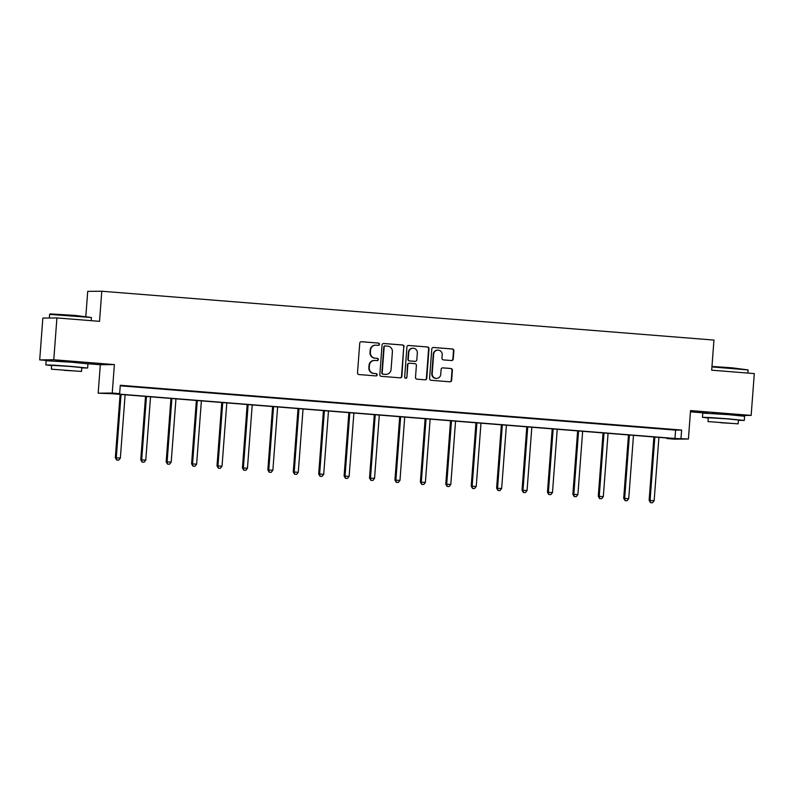 <?xml version="1.0" encoding="UTF-8"?>
<svg xmlns="http://www.w3.org/2000/svg" width="794" height="794" viewBox="0 0 794 794"><rect width="100%" height="100%" fill="white"/><g stroke="black" fill="none" stroke-linecap="round" stroke-linejoin="round"><path stroke-width="1.19" d="M379.492 344.308A1.151 1.122 89.4 0 0 378.46 343.068L361.469 341.708A1.648 1.608 89.4 0 0 359.742 343.226L357.518 372.783A1.648 1.608 89.4 0 0 358.997 374.55L375.989 375.909A1.151 1.122 89.4 0 0 377.19 374.847A1.151 1.122 89.4 0 0 376.158 373.607L373.964 373.428A5.27 5.131 89.4 0 1 369.24 367.771L369.428 365.309A5.27 5.131 89.4 0 1 374.937 360.456L377.14 360.635A1.151 1.122 89.4 0 0 378.341 359.573A1.151 1.122 89.4 0 0 377.309 358.342L375.115 358.163A5.27 5.131 89.4 0 1 370.391 352.496L370.57 350.035A5.27 5.131 89.4 0 1 376.088 345.192L378.281 345.37A1.151 1.122 89.4 0 0 379.492 344.308M378.182 345.36A1.151 1.122 89.4 0 0 378.073 343.068L361.141 341.718M375.88 375.899A1.151 1.122 89.4 0 0 375.78 373.617L373.964 373.428M377.031 360.625A1.151 1.122 89.4 0 0 376.932 358.342L375.115 358.163M712.367 413.128L735.125 414.835M55.719 360.724L78.467 362.441M39.7 359.9L42.846 318.076L56.92 317.937L53.774 359.761L39.7 359.9L51.65 360.853M738.738 415.53L751.154 415.411L690.542 410.577L688.408 439.013L674.334 439.151L666.92 438.556L672.945 438.496L111.617 393.705L98.178 393.179L112.242 393.04L119.656 393.626L113.631 393.685L674.96 438.477L688.408 439.013M56.92 317.937L99.528 321.342L101.791 291.229L713.955 340.08L711.692 370.193L754.3 373.587L751.154 415.411M451.518 360.545A1.648 1.608 89.4 0 0 453.245 359.027L453.86 350.74A1.648 1.608 89.4 0 0 452.391 348.963L433.514 347.464A1.648 1.608 89.4 0 0 431.797 348.973L429.574 378.53A1.648 1.608 89.4 0 0 431.043 380.296L449.92 381.805A1.648 1.608 89.4 0 0 451.647 380.296L452.391 370.272A1.648 1.608 89.4 0 0 450.923 368.505L442.844 367.86A1.648 1.608 89.4 0 0 441.117 369.379L440.749 374.341A4.407 4.288 89.4 0 1 436.511 378.41A4.407 4.288 89.4 0 1 432.194 373.656L433.653 354.203A4.407 4.288 89.4 0 1 437.891 350.134A4.407 4.288 89.4 0 1 442.208 354.888L441.97 358.124A1.648 1.608 89.4 0 0 443.439 359.9L451.518 360.545M87.112 363.682L100.312 364.734L114.386 364.595L53.774 359.761M114.386 364.595L112.242 393.04M120.251 385.805L675.595 430.12L681.619 430.06L120.291 385.269L119.656 393.626M681.619 430.06L680.994 438.417M404.126 346.77A1.648 1.608 89.4 0 0 402.647 344.993L383.78 343.494A1.648 1.608 89.4 0 0 382.053 345.003L379.83 374.56A1.648 1.608 89.4 0 0 381.309 376.336L400.176 377.835A1.648 1.608 89.4 0 0 401.903 376.326L403.739 346.77A1.648 1.608 89.4 0 0 402.27 345.003L383.452 343.494M408.642 345.479L427.519 346.978A1.648 1.608 89.4 0 1 428.998 348.755L426.775 378.311A1.648 1.608 89.4 0 1 425.048 379.82L416.969 379.175A1.648 1.608 89.4 0 1 415.5 377.408L416.393 365.419A1.648 1.608 89.4 0 0 414.925 363.652L409.565 363.225A1.648 1.608 89.4 0 0 407.838 364.734L406.905 377.219A1.151 1.122 89.4 0 1 405.794 378.281A1.151 1.122 89.4 0 1 404.662 377.041L406.925 346.988A1.648 1.608 89.4 0 1 408.642 345.479L408.364 345.479M101.791 291.229L87.717 291.368L85.841 316.33M100.312 364.734L98.178 393.179M690.443 411.828L708.298 413.257M666.96 438.02L666.92 438.556M675.595 430.12L674.96 438.477M668.22 429.316L660.072 428.671L668.22 429.236M642.793 427.291L634.654 426.646L642.803 427.202M617.375 425.266L609.236 424.611L617.385 425.177M591.957 423.232L583.808 422.587L591.967 423.152M566.539 421.207L558.39 420.552L566.549 421.118M541.121 419.182L532.973 418.527L541.131 419.093M515.703 417.148L507.555 416.503L515.713 417.068M490.285 415.123L482.137 414.468L490.295 415.034M464.867 413.088L456.719 412.443L464.877 413.009M439.449 411.064L431.301 410.419L439.449 410.984M414.031 409.039L405.883 408.384L414.031 408.95M388.613 407.004L380.465 406.359L388.613 406.925M363.195 404.98L355.047 404.325L363.195 404.89M337.768 402.955L329.629 402.3L337.778 402.866M312.35 400.92L304.211 400.275L312.36 400.841M286.932 398.896L278.783 398.241L286.942 398.806M261.514 396.871L253.365 396.216L261.524 396.782M236.096 394.836L227.947 394.191L236.106 394.757M210.678 392.812L202.53 392.157L210.688 392.722M185.26 390.777L177.112 390.132L185.27 390.698M159.842 388.752L151.694 388.107L159.852 388.673M134.424 386.728L126.276 386.073L134.434 386.638M375.641 345.172L375.254 345.182A5.27 5.131 89.4 0 0 370.193 350.035L370.57 350.035M374.728 358.163A5.27 5.131 89.4 0 1 370.004 352.506L370.193 350.035M374.49 360.446L374.113 360.446A5.27 5.131 89.4 0 0 369.041 365.309L369.428 365.309M373.587 373.438A5.27 5.131 89.4 0 1 368.863 367.771L369.041 365.309M400.126 377.835A1.648 1.608 89.4 0 0 401.526 376.326L403.739 346.77M385.358 345.926A1.151 1.122 89.4 0 0 384.157 346.988L382.202 372.932A1.151 1.122 89.4 0 0 383.234 374.173L385.556 374.361A5.27 5.131 89.4 0 0 391.075 369.508L392.405 351.782A5.27 5.131 89.4 0 0 387.68 346.115L385.358 345.926M384.981 345.936A1.151 1.122 89.4 0 0 383.78 346.998L384.157 346.988M386.003 374.371L385.626 374.381A5.27 5.131 89.4 0 1 385.179 374.361L382.857 374.173A1.151 1.122 89.4 0 1 381.825 372.942L383.78 346.998M408.324 345.479L427.519 346.978M424.998 379.82A1.648 1.608 89.4 0 0 426.388 378.311L428.611 348.755A1.648 1.608 89.4 0 0 427.142 346.988M409.188 363.225A1.648 1.608 89.4 0 0 407.461 364.744L406.905 377.219M405.605 378.262A1.151 1.122 89.4 0 0 406.518 377.219M417.336 352.983A4.407 4.288 89.4 0 0 413.009 348.238A4.407 4.288 89.4 0 0 408.781 352.298L408.265 359.156A1.648 1.608 89.4 0 0 409.734 360.923L415.093 361.349A1.648 1.608 89.4 0 0 416.82 359.841L417.336 352.983M413.009 348.238L412.632 348.238A4.407 4.288 89.4 0 0 408.394 352.308L408.781 352.298M414.994 361.349A1.648 1.608 89.4 0 1 414.716 361.359L409.357 360.933A1.648 1.608 89.4 0 1 407.878 359.156L408.394 352.308M437.891 350.134L437.504 350.144A4.407 4.288 89.4 0 0 433.276 354.203L433.653 354.203M436.511 378.41L436.134 378.41A4.407 4.288 89.4 0 1 431.807 373.666L433.276 354.203M449.861 381.805A1.648 1.608 89.4 0 0 451.26 380.296L452.014 370.282A1.648 1.608 89.4 0 0 450.535 368.505L442.516 367.87M451.468 360.536A1.648 1.608 89.4 0 0 452.858 359.027L453.483 350.74A1.648 1.608 89.4 0 0 452.004 348.973L433.187 347.464M120.102 394.39L115.338 457.781L120.36 458.088L125.115 394.787M121.045 394.459L116.281 457.771L116.678 460.044L118.683 460.173L117.055 460.044M120.36 458.088L118.683 460.173M116.678 460.044L115.338 457.781M50.151 313.908L75.202 315.407L91.439 317.521L49.605 314.384L50.151 313.908M81.762 367.89L87.638 368.049L71.48 366.431L53.734 365.171L45.814 364.903L51.65 365.627M87.638 368.049L87.955 363.87L71.797 362.243L46.121 360.724L45.814 364.903M51.382 369.19L51.67 365.339L70.15 366.441L81.782 367.612L81.494 371.453L51.382 369.19L81.494 371.453M64.235 370.341L76.145 371.056L64.235 370.341M91.201 320.677L91.439 317.521M711.97 366.441L731.85 367.801L748.087 369.915L711.94 366.927M738.41 420.294L744.286 420.443L728.128 418.825L710.392 417.575L702.462 417.297L708.298 418.031M744.286 420.443L744.603 416.264L728.445 414.647L702.779 413.118L702.462 417.297M708.03 421.584L708.317 417.743L726.798 418.835L738.43 420.006L738.142 423.857L708.03 421.584L738.142 423.857M720.883 422.745L732.793 423.45L720.883 422.745M145.52 396.414L140.756 459.805L145.778 460.123L150.532 396.811M146.463 396.494L141.699 459.795L142.096 462.078L144.101 462.197L142.473 462.068M145.778 460.123L144.101 462.197M142.096 462.078L140.756 459.805M170.938 398.439L166.174 461.83L171.196 462.148L175.95 398.846M171.881 398.519L167.117 461.82L167.514 464.103L169.529 464.232L167.891 464.103M171.196 462.148L169.529 464.232M167.514 464.103L166.174 461.83M196.356 400.474L191.592 463.865L196.614 464.182L201.378 400.871M197.299 400.543L192.545 463.855L192.932 466.128L194.947 466.257L193.309 466.128M196.614 464.182L194.947 466.257M192.932 466.128L191.592 463.865M221.774 402.498L217.01 465.889L222.032 466.207L226.796 402.895M222.717 402.578L217.963 465.88L218.35 468.162L220.365 468.291L218.737 468.152M222.032 466.207L220.365 468.291M218.35 468.162L217.01 465.889M247.192 404.523L242.428 467.924L247.45 468.232L252.214 404.93M248.135 404.603L243.381 467.914L243.768 470.187L245.783 470.316L244.155 470.187M247.45 468.232L245.783 470.316M243.768 470.187L242.428 467.924M272.61 406.558L267.846 469.949L272.868 470.266L277.632 406.955M273.553 406.627L268.799 469.939L269.186 472.222L271.201 472.341L269.573 472.212M272.868 470.266L271.201 472.341M269.186 472.222L267.846 469.949M298.028 408.582L293.264 471.973L298.286 472.291L303.05 408.979M298.971 408.662L294.217 471.964L294.604 474.246L296.619 474.375L294.991 474.246M298.286 472.291L296.619 474.375M294.604 474.246L293.264 471.973M323.446 410.607L318.682 474.008L323.704 474.316L328.468 411.014M324.399 410.687L319.635 473.998L320.032 476.271L322.036 476.4L320.409 476.271M323.704 474.316L322.036 476.4M320.032 476.271L318.682 474.008M348.864 412.642L344.1 476.033L349.122 476.35L353.886 413.039M349.817 412.711L345.053 476.023L345.45 478.306L347.454 478.425L345.827 478.296M349.122 476.35L347.454 478.425M345.45 478.306L344.1 476.033M374.292 414.667L369.518 478.057L374.55 478.375L379.304 415.073M375.234 414.746L370.47 478.048L370.867 480.33L372.872 480.459L371.245 480.33M374.55 478.375L372.872 480.459M370.867 480.33L369.518 478.057M399.71 416.701L394.936 480.092L399.968 480.41L404.722 417.098M400.652 416.771L395.888 480.082L396.285 482.355L398.29 482.484L396.663 482.355M399.968 480.41L398.29 482.484M396.285 482.355L394.936 480.092M425.127 418.726L420.354 482.117L425.386 482.434L430.14 419.123M426.07 418.805L421.306 482.107L421.703 484.39L423.708 484.509L422.08 484.38M425.386 482.434L423.708 484.509M421.703 484.39L420.354 482.117M450.545 420.751L445.781 484.142L450.803 484.459L455.558 421.157M451.488 420.83L446.724 484.132L447.121 486.414L449.126 486.543L447.498 486.414M450.803 484.459L449.126 486.543M447.121 486.414L445.781 484.142M475.963 422.785L471.199 486.176L476.221 486.494L480.975 423.182M476.906 422.855L472.142 486.166L472.539 488.439L474.544 488.568L472.916 488.439M476.221 486.494L474.544 488.568M472.539 488.439L471.199 486.176M501.381 424.81L496.617 488.201L501.639 488.518L506.403 425.207M502.324 424.889L497.56 488.191L497.957 490.474L499.972 490.603L498.334 490.464M501.639 488.518L499.972 490.603M497.957 490.474L496.617 488.201M526.799 426.835L522.035 490.235L527.057 490.543L531.821 427.241M527.742 426.914L522.988 490.226L523.375 492.498L525.39 492.627L523.752 492.498M527.057 490.543L525.39 492.627M523.375 492.498L522.035 490.235M552.217 428.869L547.453 492.26L552.475 492.578L557.239 429.266M553.16 428.939L548.406 492.25L548.793 494.533L550.808 494.652L549.18 494.523M552.475 492.578L550.808 494.652M548.793 494.533L547.453 492.26M577.635 430.894L572.871 494.285L577.893 494.602L582.657 431.291M578.578 430.973L573.824 494.275L574.211 496.558L576.226 496.687L574.598 496.558M577.893 494.602L576.226 496.687M574.211 496.558L572.871 494.285M603.053 432.928L598.289 496.319L603.311 496.627L608.075 433.326M603.996 432.998L599.242 496.31L599.629 498.582L601.644 498.711L600.016 498.582M603.311 496.627L601.644 498.711M599.629 498.582L598.289 496.319M628.471 434.953L623.707 498.344L628.729 498.662L633.493 435.35M629.414 435.023L624.66 498.334L625.047 500.617L627.062 500.736L625.434 500.607M628.729 498.662L627.062 500.736M625.047 500.617L623.707 498.344M653.889 436.978L649.125 500.369L654.147 500.686L658.911 437.385M654.842 437.057L650.078 500.359L650.475 502.642L652.479 502.771L650.852 502.642M654.147 500.686L652.479 502.771M650.475 502.642L649.125 500.369M49.337 318.017L49.605 314.384M55.689 361.091L55.739 360.476M78.447 362.798L78.487 362.183M712.337 413.485L712.387 412.87M735.095 415.202L735.145 414.587M747.849 373.071L748.087 369.925"/></g></svg>

